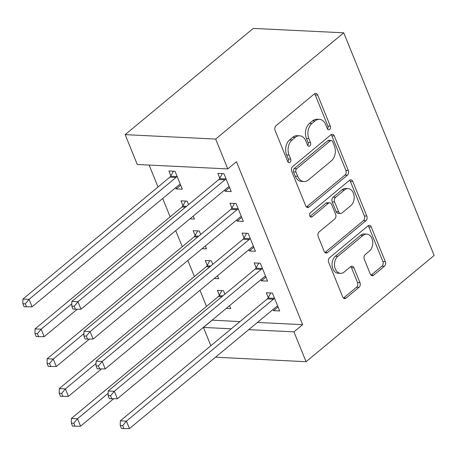 <?xml version="1.0" encoding="UTF-8"?>
<svg xmlns="http://www.w3.org/2000/svg" width="457" height="457" viewBox="0 0 457 457"><rect width="100%" height="100%" fill="white"/><g stroke="black" fill="none" stroke-linecap="round" stroke-linejoin="round"><path stroke-width="0.69" d="M329.674 129.474A2.399 1.708 92.8 0 0 330.337 126.189L317.695 95.062A3.422 2.439 92.8 0 0 315.73 93.411A3.422 2.439 92.8 0 0 314.376 93.902L276.017 125.715A3.422 2.439 92.8 0 0 275.08 130.416L287.716 161.538A2.399 1.708 92.8 0 0 289.092 162.698A2.399 1.708 92.8 0 0 290.041 162.355A2.399 1.708 92.8 0 0 290.698 159.065L289.064 155.037A10.957 7.798 92.8 0 1 292.074 140.008L295.273 137.357A10.957 7.798 92.8 0 1 299.615 135.786A10.957 7.798 92.8 0 1 305.899 141.07L307.532 145.103A2.399 1.708 92.8 0 0 308.909 146.257A2.399 1.708 92.8 0 0 309.857 145.914A2.399 1.708 92.8 0 0 310.514 142.624L308.881 138.597A10.957 7.798 92.8 0 1 311.891 123.567L315.09 120.916A10.957 7.798 92.8 0 1 319.432 119.346A10.957 7.798 92.8 0 1 325.715 124.635L327.349 128.663A2.399 1.708 92.8 0 0 328.726 129.817A2.399 1.708 92.8 0 0 329.674 129.474M327.538 129.034A2.399 1.708 92.8 0 0 327.886 126.069L315.25 94.942A3.422 2.439 92.8 0 0 314.485 93.811M287.904 161.909A2.399 1.708 92.8 0 0 288.253 158.945L286.619 154.917L289.064 155.037M307.721 145.469A2.399 1.708 92.8 0 0 308.069 142.504L306.436 138.477L308.881 138.597M370.296 274.063A3.422 2.439 92.8 0 0 372.261 275.714A3.422 2.439 92.8 0 0 373.62 275.228L384.377 266.3A3.422 2.439 92.8 0 0 385.32 261.604L371.284 227.032A3.422 2.439 92.8 0 0 369.319 225.381A3.422 2.439 92.8 0 0 367.965 225.872L329.606 257.691A3.422 2.439 92.8 0 0 328.669 262.387L342.704 296.953A3.422 2.439 92.8 0 0 344.669 298.604A3.422 2.439 92.8 0 0 346.023 298.118L359.019 287.333A3.422 2.439 92.8 0 0 359.962 282.637L353.958 267.842A3.422 2.439 92.8 0 0 351.993 266.191A3.422 2.439 92.8 0 0 350.633 266.682L344.19 272.029A9.157 6.518 92.8 0 1 340.562 273.337A9.157 6.518 92.8 0 1 334.638 266.494A9.157 6.518 92.8 0 1 337.826 256.354L363.075 235.412A9.157 6.518 92.8 0 1 366.708 234.098A9.157 6.518 92.8 0 1 372.626 240.948A9.157 6.518 92.8 0 1 369.439 251.082L365.234 254.572A3.422 2.439 92.8 0 0 364.292 259.268L370.296 274.063M302.631 324.664L236.463 161.709L227.78 168.913L137.277 164.486L125.161 134.644L253.241 28.397L343.744 32.818L434.15 255.463L306.07 361.71L293.948 331.868L302.631 324.664L257.417 322.453M227.78 168.913L215.664 139.071L343.744 32.818M347.383 175.191A3.422 2.439 92.8 0 0 348.325 170.495L334.29 135.929A3.422 2.439 92.8 0 0 332.325 134.278A3.422 2.439 92.8 0 0 330.971 134.764L292.611 166.582A3.422 2.439 92.8 0 0 291.675 171.278L305.71 205.85A3.422 2.439 92.8 0 0 307.67 207.501A3.422 2.439 92.8 0 0 309.029 207.01L347.383 175.191L344.938 175.071A3.422 2.439 92.8 0 0 345.88 170.375L331.845 135.809A3.422 2.439 92.8 0 0 331.079 134.678M352.787 181.48L366.822 216.047A3.422 2.439 92.8 0 1 365.88 220.748L327.526 252.561A3.422 2.439 92.8 0 1 326.167 253.052A3.422 2.439 92.8 0 1 324.207 251.401L318.198 236.606A3.422 2.439 92.8 0 1 319.14 231.91L334.695 219.006A3.422 2.439 92.8 0 0 335.638 214.31L331.651 204.496A3.422 2.439 92.8 0 0 329.686 202.845A3.422 2.439 92.8 0 0 328.332 203.336L312.137 216.767A2.399 1.708 92.8 0 1 311.188 217.109A2.399 1.708 92.8 0 1 309.635 215.321A2.399 1.708 92.8 0 1 310.469 212.665L349.468 180.321A3.422 2.439 92.8 0 1 350.822 179.83A3.422 2.439 92.8 0 1 352.787 181.48L350.342 181.36L364.378 215.927L366.822 216.047M260.964 279.615L261.455 280.821L267.568 281.118L260.296 263.209L254.183 262.912L256.143 267.745M212.802 264.323L211.38 260.821L205.262 260.519L207.227 265.351M217.463 275.805L218.646 278.724L214.202 278.507M236.726 219.926L237.217 221.131L243.33 221.428L236.058 203.519L229.945 203.222L231.905 208.055M188.564 204.633L187.142 201.131L181.023 200.829L182.989 205.661M193.225 216.115L194.414 219.034L189.963 218.817M212.094 320.151L239.948 321.597M149.119 165.068L158.025 186.993M162.686 198.475L170.141 216.841M175.739 230.619L182.263 246.683M187.856 260.461L194.379 276.531M199.977 290.309L206.501 306.373M175.688 187.69L176.179 188.895L182.292 189.192L175.02 171.284L168.907 170.987L170.867 175.819M224.61 190.078L225.095 191.283L231.213 191.586L223.941 173.677L217.829 173.38L219.788 178.207M200.68 234.481L199.258 230.974L193.145 230.676L195.105 235.504M205.342 245.957L206.53 248.882L202.08 248.665M248.848 249.768L249.333 250.973L255.452 251.276L248.18 233.367L242.061 233.07L244.027 237.897M224.918 294.171L223.496 290.663L217.383 290.366L219.343 295.193M229.58 305.647L230.768 308.572L226.318 308.355M273.086 309.458L273.572 310.663L279.69 310.966L272.418 293.057L266.3 292.754L268.265 297.587M210.871 345.721L203.445 327.441L231.265 328.8M248.734 329.657L293.948 331.868M306.07 361.71L215.533 357.203M212.128 320.237L203.445 327.441M215.664 139.071L125.161 134.644M176.179 188.895L180.664 185.171M225.095 191.283L229.58 187.564M237.217 221.131L241.702 217.412M249.333 250.973L253.818 247.254M261.455 280.821L265.94 277.102M273.572 310.663L278.056 306.944M319.432 119.346L316.987 119.231A10.957 7.798 92.8 0 0 312.645 120.797L315.09 120.916M306.436 138.477A10.957 7.798 92.8 0 1 309.446 123.447L312.645 120.797M299.615 135.786L297.17 135.666A10.957 7.798 92.8 0 0 292.828 137.237L295.273 137.357M286.619 154.917A10.957 7.798 92.8 0 1 289.629 139.888L292.828 137.237M306.47 206.975A3.422 2.439 92.8 0 0 306.584 206.89L344.938 175.071M332.616 141.624A2.399 1.708 92.8 0 0 331.239 140.47A2.399 1.708 92.8 0 0 330.291 140.813L296.622 168.742A2.399 1.708 92.8 0 0 295.965 172.026L297.69 176.276A10.957 7.798 92.8 0 0 303.974 181.56A10.957 7.798 92.8 0 0 308.315 179.995L331.325 160.904A10.957 7.798 92.8 0 0 334.341 145.874L332.616 141.624M331.239 140.47L328.794 140.35A2.399 1.708 92.8 0 0 327.846 140.693L330.291 140.813M303.974 181.56L301.529 181.44A10.957 7.798 92.8 0 1 295.245 176.156L293.52 171.906A2.399 1.708 92.8 0 1 294.177 168.622L327.846 140.693M324.967 252.532A3.422 2.439 92.8 0 0 325.081 252.441L363.435 220.628A3.422 2.439 92.8 0 0 364.378 215.927M329.686 202.845L327.241 202.725A3.422 2.439 92.8 0 0 325.887 203.216L310.029 216.367M350.839 205.616A9.157 6.518 92.8 0 0 354.026 195.482A9.157 6.518 92.8 0 0 348.103 188.632A9.157 6.518 92.8 0 0 344.475 189.946L335.575 197.327A3.422 2.439 92.8 0 0 334.633 202.023L338.62 211.837A3.422 2.439 92.8 0 0 340.585 213.488A3.422 2.439 92.8 0 0 341.939 212.996L350.839 205.616M348.103 188.632L345.658 188.513A9.157 6.518 92.8 0 0 342.025 189.826L344.475 189.946M340.585 213.488L338.14 213.368A3.422 2.439 92.8 0 1 336.175 211.717L332.188 201.903A3.422 2.439 92.8 0 1 333.13 197.207L342.025 189.826M350.342 181.36A3.422 2.439 92.8 0 0 349.576 180.235M366.708 234.098L364.258 233.978A9.157 6.518 92.8 0 0 360.63 235.292L363.075 235.412M340.562 273.337L338.117 273.217A9.157 6.518 92.8 0 1 332.193 266.374A9.157 6.518 92.8 0 1 335.381 256.234L360.63 235.292M343.464 298.084A3.422 2.439 92.8 0 0 343.578 297.998L356.574 287.213A3.422 2.439 92.8 0 0 357.517 282.517L351.507 267.722A3.422 2.439 92.8 0 0 350.748 266.597M371.061 275.194A3.422 2.439 92.8 0 0 371.17 275.108L381.932 266.18A3.422 2.439 92.8 0 0 382.875 261.484L368.839 226.918A3.422 2.439 92.8 0 0 368.074 225.787M173.454 171.209L170.621 176.259A3.49 2.485 -87.2 0 1 169.895 177.145L22.93 299.061L29.042 299.358L32.076 306.818L179.041 184.908A3.49 2.485 -87.2 0 1 179.938 184.451L180.332 184.36M176.985 176.116L176.733 176.556A3.49 2.485 -87.2 0 1 176.014 177.442L29.042 299.358L25.295 303.848L22.85 303.728L24.061 306.716L26.506 306.83L25.295 303.848M32.076 306.818L26.506 306.83M22.85 303.728L22.93 299.061M224.935 179.835L218.817 179.538L71.846 301.449L77.964 301.751L224.935 179.835A3.49 2.485 92.8 0 0 225.655 178.95L225.901 178.51M74.217 306.241L71.772 306.121L72.983 309.103L75.428 309.223L74.217 306.241L77.964 301.751L80.992 309.212L227.963 187.296A3.49 2.485 92.8 0 1 228.86 186.839L229.248 186.753M218.817 179.538A3.49 2.485 92.8 0 0 219.543 178.647L222.37 173.597M71.846 301.449L71.772 306.121M75.428 309.223L80.992 309.212M185.571 201.051L182.737 206.101A3.49 2.485 -87.2 0 1 182.017 206.992L35.046 328.903L41.164 329.206L44.192 336.666L77.279 309.218M71.812 303.779L41.164 329.206L37.417 333.69L34.966 333.576L36.183 336.558L38.628 336.678L37.417 333.69M44.192 336.666L38.628 336.678M34.966 333.576L35.046 328.903M197.687 230.899L194.859 235.949A3.49 2.485 -87.2 0 1 194.134 236.835L47.168 358.751L53.28 359.048L56.314 366.508L89.395 339.065M83.928 333.627L53.28 359.048L49.533 363.538L47.088 363.418L48.299 366.405L50.744 366.52L49.533 363.538M56.314 366.508L50.744 366.52M47.088 363.418L47.168 358.751M237.052 209.683L230.939 209.38L83.968 331.296L90.08 331.593L237.052 209.683A3.49 2.485 92.8 0 0 237.777 208.792L238.023 208.352M86.333 336.084L83.888 335.964L85.099 338.951L87.544 339.071L86.333 336.084L90.08 331.593L93.114 339.054L240.079 217.144A3.49 2.485 92.8 0 1 240.982 216.687L241.37 216.595M230.939 209.38A3.49 2.485 92.8 0 0 231.659 208.495L234.492 203.445M83.968 331.296L83.888 335.964M87.544 339.071L93.114 339.054M249.174 239.525L243.055 239.228L96.084 361.139L102.202 361.441L249.174 239.525A3.49 2.485 92.8 0 0 249.893 238.64L250.139 238.2M98.455 365.931L96.01 365.811L97.221 368.793L99.666 368.913L98.455 365.931L102.202 361.441L105.23 368.902L252.201 246.986A3.49 2.485 92.8 0 1 253.098 246.529L253.486 246.443M243.055 239.228A3.49 2.485 92.8 0 0 243.781 238.337L246.609 233.287M96.084 361.139L96.01 365.811M99.666 368.913L105.23 368.902M209.809 260.741L206.975 265.791A3.49 2.485 -87.2 0 1 206.256 266.682L59.284 388.593L65.402 388.896L68.43 396.356L101.517 368.908M96.05 363.469L65.402 388.896L61.655 393.38L59.204 393.266L60.415 396.248L62.866 396.368L61.655 393.38M68.43 396.356L62.866 396.368M59.204 393.266L59.284 388.593M221.925 290.589L219.097 295.639A3.49 2.485 -87.2 0 1 218.372 296.524L71.406 418.441L77.519 418.738L80.546 426.198L113.633 398.755M108.166 393.317L77.519 418.738L73.771 423.228L71.326 423.108L72.537 426.09L74.982 426.21L73.771 423.228M80.546 426.198L74.982 426.21M71.326 423.108L71.406 418.441M261.29 269.373L255.172 269.07L108.206 390.986L114.319 391.283L261.29 269.373A3.49 2.485 92.8 0 0 262.01 268.482L262.261 268.042M110.571 395.773L108.126 395.653L109.337 398.641L111.782 398.761L110.571 395.773L114.319 391.283L117.352 398.744L264.317 276.833A3.49 2.485 92.8 0 1 265.22 276.376L265.608 276.285M255.172 269.07A3.49 2.485 92.8 0 0 255.897 268.185L258.731 263.135M108.206 390.986L108.126 395.653M111.782 398.761L117.352 398.744M273.406 299.215L267.294 298.918L120.322 420.828L126.44 421.131L273.406 299.215A3.49 2.485 92.8 0 0 274.131 298.33L274.377 297.884M122.693 425.621L120.242 425.501L121.459 428.483L123.904 428.603L122.693 425.621L126.44 421.131L129.468 428.592L276.439 306.676A3.49 2.485 92.8 0 1 277.336 306.219L277.725 306.133M267.294 298.918A3.49 2.485 92.8 0 0 268.013 298.027L270.847 292.977M120.322 420.828L120.242 425.501M123.904 428.603L129.468 428.592M327.886 126.069L330.337 126.189M288.253 158.945L290.698 159.065M308.069 142.504L310.514 142.624M309.446 123.447L311.891 123.567M289.629 139.888L292.074 140.008M315.25 94.942L317.695 95.062M306.584 206.89L309.029 207.01M331.845 135.809L334.29 135.929M345.88 170.375L348.325 170.495M294.177 168.622L296.622 168.742M293.52 171.906L295.965 172.026M295.245 176.156L297.69 176.276M363.435 220.628L365.88 220.748M325.081 252.441L327.526 252.561M325.887 203.216L328.332 203.336M310.274 216.675L312.137 216.767M333.13 197.207L335.575 197.327M332.188 201.903L334.633 202.023M336.175 211.717L338.62 211.837M335.381 256.234L337.826 256.354M351.507 267.722L353.958 267.842M357.517 282.517L359.962 282.637M356.574 287.213L359.019 287.333M343.578 297.998L346.023 298.118M368.839 226.918L371.284 227.032M382.875 261.484L385.32 261.604M381.932 266.18L384.377 266.3M371.17 275.108L373.62 275.228M170.621 176.259L176.733 176.556M169.895 177.145L176.014 177.442M225.655 178.95L219.543 178.647M182.737 206.101L186.57 206.29M182.017 206.992L185.519 207.158M194.859 235.949L198.686 236.132M194.134 236.835L197.635 237.006M237.777 208.792L231.659 208.495M249.893 238.64L243.781 238.337M206.975 265.791L210.803 265.98M206.256 266.682L209.752 266.848M219.097 295.639L222.925 295.822M218.372 296.524L221.874 296.696M262.01 268.482L255.897 268.185M274.131 298.33L268.013 298.027"/></g></svg>
